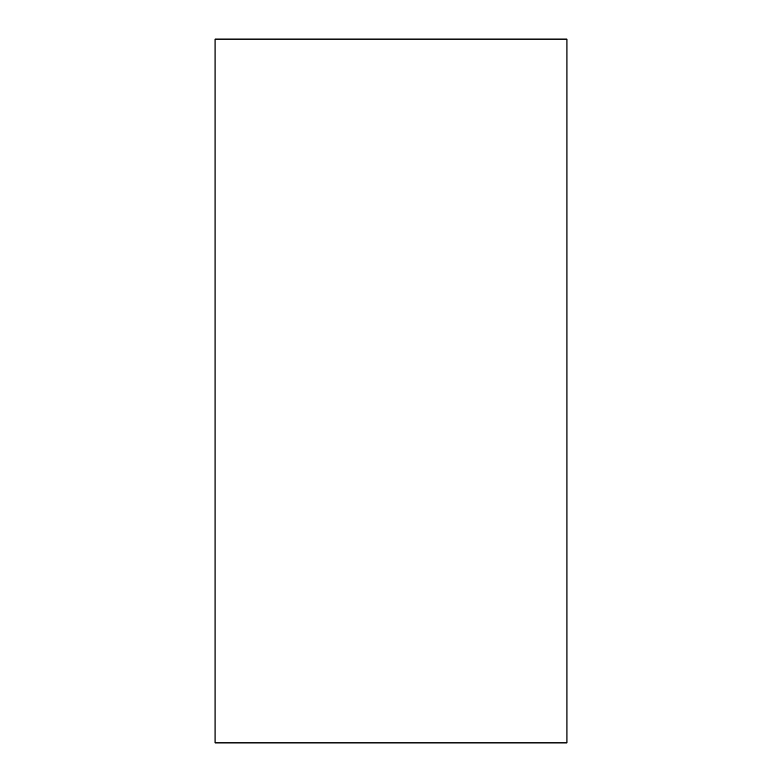 <?xml version="1.0" encoding="UTF-8"?>
<svg xmlns="http://www.w3.org/2000/svg" width="782" height="782" viewBox="0 0 782 782"><rect width="100%" height="100%" fill="white"/><g stroke="black" fill="none" stroke-linecap="round" stroke-linejoin="round"><path stroke-width="1.17" d="M566.95 742.9L566.95 39.1L215.05 39.1L215.05 742.9L566.95 742.9"/></g></svg>
